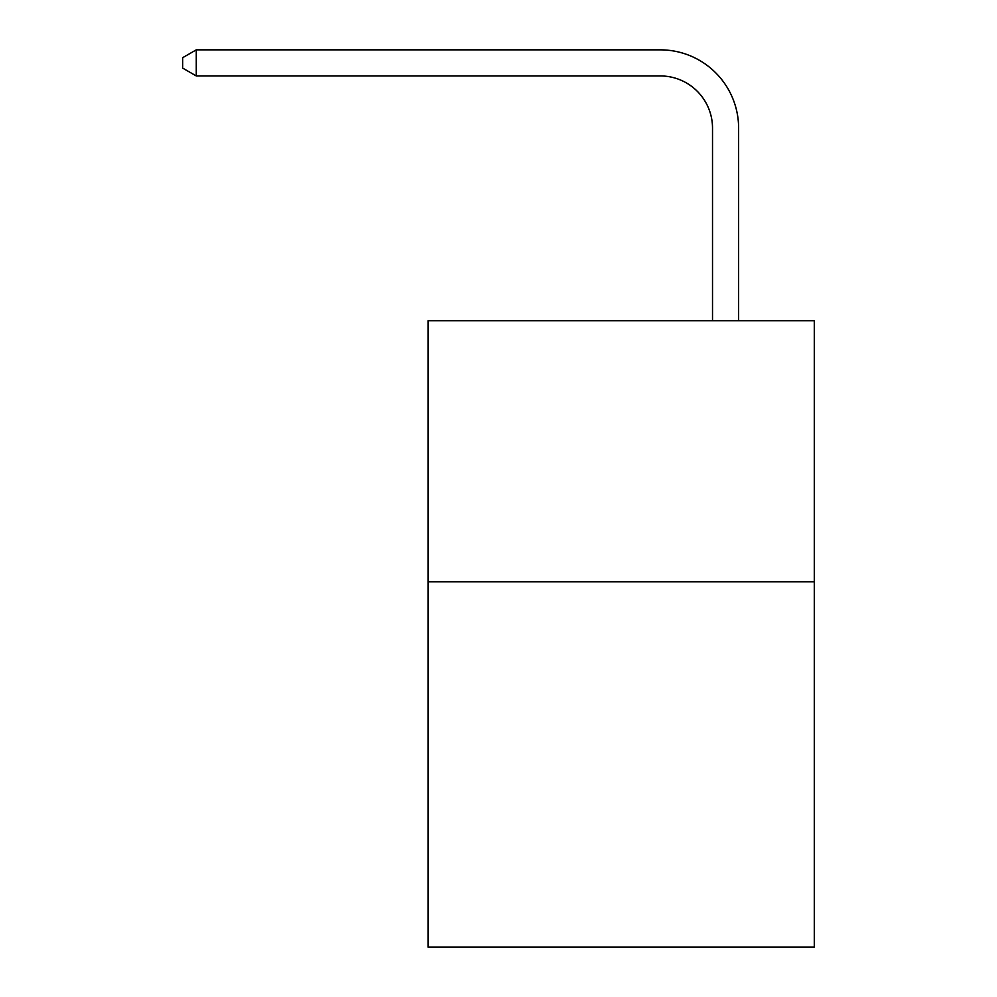 <?xml version="1.0" encoding="UTF-8"?>
<svg xmlns="http://www.w3.org/2000/svg" width="997" height="997" viewBox="0 0 997 997"><rect width="100%" height="100%" fill="white"/><g stroke="black" fill="none" stroke-linecap="round" stroke-linejoin="round"><path stroke-width="1.5" d="M814.3 581.762L814.3 947.15L428.037 947.15L428.037 320.76L814.3 320.76L814.3 581.762L428.037 581.762M712.519 320.76L712.519 128.152A52.193 52.193 0 0 0 660.313 75.946L196.272 75.946L182.7 68.12L182.7 57.676L196.272 49.85L660.313 49.85A78.302 78.302 0 0 1 738.615 128.152L738.615 320.76M712.519 128.152A52.193 52.193 0 0 0 660.313 75.946A52.193 52.193 0 0 1 712.519 128.152A52.193 52.193 0 0 0 660.313 75.946A52.193 52.193 0 0 1 712.519 128.152A52.193 52.193 0 0 0 660.313 75.946A52.193 52.193 0 0 1 712.519 128.152A52.193 52.193 0 0 0 660.313 75.946A52.193 52.193 0 0 1 712.519 128.152A52.193 52.193 0 0 0 660.313 75.946A52.193 52.193 0 0 1 712.519 128.152A52.193 52.193 0 0 0 660.313 75.946A52.193 52.193 0 0 1 712.519 128.152A52.193 52.193 0 0 0 660.313 75.946A52.193 52.193 0 0 1 712.519 128.152A52.193 52.193 0 0 0 660.313 75.946A52.193 52.193 0 0 1 712.519 128.152A52.193 52.193 0 0 0 660.313 75.946A52.193 52.193 0 0 1 712.519 128.152A52.193 52.193 0 0 0 660.313 75.946A52.193 52.193 0 0 1 712.519 128.152A52.193 52.193 0 0 0 660.313 75.946A52.193 52.193 0 0 1 712.519 128.152A52.193 52.193 0 0 0 660.313 75.946A52.193 52.193 0 0 1 712.519 128.152A52.193 52.193 0 0 0 660.313 75.946A52.193 52.193 0 0 1 712.519 128.152A52.193 52.193 0 0 0 660.313 75.946A52.193 52.193 0 0 1 712.519 128.152A52.193 52.193 0 0 0 660.313 75.946A52.193 52.193 0 0 1 712.519 128.152A52.193 52.193 0 0 0 660.313 75.946A52.193 52.193 0 0 1 712.519 128.152A52.193 52.193 0 0 0 660.313 75.946A52.193 52.193 0 0 1 712.519 128.152A52.193 52.193 0 0 0 660.313 75.946A52.193 52.193 0 0 1 712.519 128.152A52.193 52.193 0 0 0 660.313 75.946A52.193 52.193 0 0 1 712.519 128.152A52.193 52.193 0 0 0 660.313 75.946A52.193 52.193 0 0 1 712.519 128.152A52.193 52.193 0 0 0 660.313 75.946A52.193 52.193 0 0 1 712.519 128.152A52.193 52.193 0 0 0 660.313 75.946A52.193 52.193 0 0 1 712.519 128.152A52.193 52.193 0 0 0 660.313 75.946A52.193 52.193 0 0 1 712.519 128.152A52.193 52.193 0 0 0 660.313 75.946A52.193 52.193 0 0 1 712.519 128.152A52.193 52.193 0 0 0 660.313 75.946A52.193 52.193 0 0 1 712.519 128.152A52.193 52.193 0 0 0 660.313 75.946A52.193 52.193 0 0 1 712.519 128.152A52.193 52.193 0 0 0 660.313 75.946A52.193 52.193 0 0 1 712.519 128.152A52.193 52.193 0 0 0 660.313 75.946A52.193 52.193 0 0 1 712.519 128.152A52.193 52.193 0 0 0 660.313 75.946A52.193 52.193 0 0 1 712.519 128.152A52.193 52.193 0 0 0 660.313 75.946A52.193 52.193 0 0 1 712.519 128.152A52.193 52.193 0 0 0 660.313 75.946M196.272 75.946L196.272 49.85L660.313 49.85"/></g></svg>
